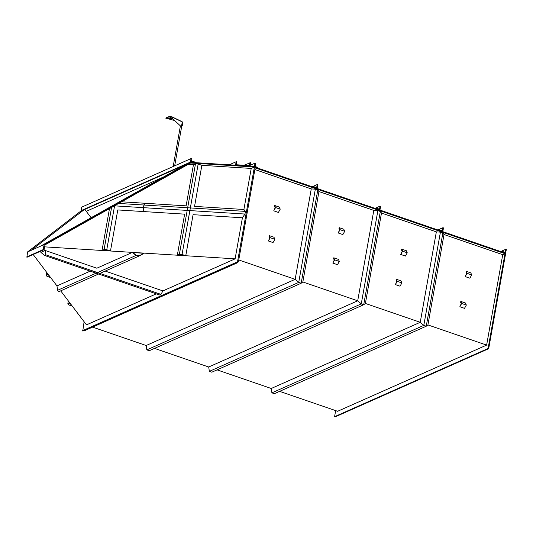 <?xml version="1.0" encoding="UTF-8"?>
<svg xmlns="http://www.w3.org/2000/svg" width="533" height="533" viewBox="0 0 533 533"><rect width="100%" height="100%" fill="white"/><g stroke="black" fill="none" stroke-linecap="round" stroke-linejoin="round"><path stroke-width="0.8" d="M67.997 303.883L68.73 304.856L72.022 305.989L69.816 303.077L67.997 303.883L69.816 303.077L72.022 305.989L68.73 304.856L67.997 303.883M67.818 303.85L68.59 304.869L72.295 306.142L69.87 302.937L67.818 303.85L68.337 300.925M45.112 250.437L45.778 254.807L44.419 255.407L40.861 252.329L45.112 250.437L96.826 268.206L132.437 252.389L136.002 255.467L57.631 290.278L58.723 291.724L139.806 255.707L144.376 253.135L132.437 252.389M105.194 271.077L162.918 290.911L235.106 258.845L44.612 246.859M33.173 254.514L56.964 285.915L57.631 290.278M60.702 290.845L86.479 324.864L156.309 293.843M44.419 255.407L159.614 294.982L160.966 294.376L162.918 290.911M84.101 321.725L82.768 331.02L238.418 261.876L237.511 261.823L82.508 330.673M251.216 168.428L201.867 165.323L194.552 206.384L243.901 209.489L251.216 168.428L254.401 167.009L237.511 261.823M185.764 255.74L177.322 255.207L179.374 254.301L182.059 254.468L185.764 255.74L193.079 214.679L242.422 217.784L235.106 258.845M44.112 249.657L43.206 249.604L44.106 244.58L31.187 250.317L84.707 209.276L81.063 210.895L27.543 251.936L26.91 257.299L44.112 249.657L44.959 244.894L190.607 162.998L254.401 167.009M121.611 201.8L186.117 205.851L193.426 164.79L188.022 164.45M31.187 250.317L27.543 251.936M44.106 244.58L190.348 162.345L186.703 163.964L40.461 246.199M190.348 162.345L255.42 166.443L238.418 261.876M84.707 209.276L91.103 217.717M26.65 256.959L43.206 249.604M45.778 254.807L160.966 294.376M136.128 255.314L139.739 255.54L143.803 253.262L132.957 252.575L136.128 255.314L139.739 255.54L143.803 253.262L132.957 252.575L136.128 255.314M90.217 271.144L56.964 285.915M136.002 255.467L139.806 255.707M179.481 254.361L182.039 254.521L185.331 255.653L177.662 255.174L179.481 254.361L177.662 255.174L185.331 255.653L182.039 254.521L179.481 254.361M182.059 254.468L198.163 164.051L201.867 165.323M177.322 255.207L184.638 214.146L143.783 211.574L143.457 207.663L244.973 214.046L245.446 211.401L243.901 209.489M193.426 164.79L195.478 163.884L198.163 164.051M179.374 254.301L195.478 163.884M242.422 217.784L244.973 214.046M118.699 203.433L143.93 205.018L145.256 203.286L143.93 205.018L245.446 211.401M114.428 205.838L143.457 207.663L143.93 205.018L143.457 207.663L143.783 211.574L117.78 209.942L110.471 251.003L106.767 249.73L104.075 249.564L102.03 250.47L110.471 251.003M108.199 209.342L109.345 209.409L102.03 250.47M191.021 158.581L190.394 162.099L190.707 162.372L195.771 162.692L195.884 162.059L191.407 161.526L191.92 158.634L191.021 158.581L81.736 207.124L81.169 211.028M163.418 177.056L86.266 211.334M47.084 276.287L46.351 275.321L48.17 274.508L50.375 277.42L47.084 276.287L50.375 277.42L48.17 274.508L46.351 275.321L47.084 276.287M46.171 275.281L48.223 274.375L50.648 277.573L46.944 276.307L46.171 275.281L46.691 272.356M106.747 249.79L104.188 249.631L102.369 250.437L110.038 250.916L106.747 249.79L110.038 250.916L102.369 250.437L104.188 249.631L106.747 249.79M111.584 207.437L104.075 249.564M114.602 205.738L106.767 249.73M84.421 330.746L83.834 330.547L237.352 262.356L237.931 262.556L84.421 330.746M488.095 348.489L488.681 348.689L335.164 416.879L334.584 416.679L488.095 348.489L504.984 253.681L502.732 254.681L486.629 345.098L337.616 411.283L279.605 391.355M255.387 166.602L257.952 167.489L257.839 168.115L255.274 167.235L505.677 253.255L488.681 348.689M255.167 167.862L504.984 253.681M238.018 262.056L237.931 262.556M335.663 410.617L334.584 416.679M254.867 169.534L311.265 188.909L315.336 189.162L317.781 190.008L318.947 191.547L373.806 210.395L357.703 300.805L208.696 366.997L154.523 348.389M486.629 345.098L427.926 324.93L426.253 326.216L423.808 325.377L420.244 322.292L365.385 303.45L381.488 213.033L436.347 231.875L440.418 232.135L442.863 232.974L444.029 234.52L502.732 254.681M238.764 259.951L295.162 279.325L311.265 188.909M318.947 191.547L302.844 281.964L357.703 300.805L361.267 303.89L209.362 371.368L208.696 366.997L209.362 371.368L211.808 372.207L209.362 371.368M444.029 234.52L427.926 324.93L426.253 326.216L274.348 393.694L271.903 392.848L271.237 388.484L217.064 369.869M317.781 190.008L301.172 283.243L298.727 282.403L301.172 283.243L302.844 281.964L301.172 283.243L149.267 350.721L146.822 349.881L146.155 345.511L92.589 327.115M149.267 350.721L146.822 349.881L298.727 282.403L295.162 279.325L298.727 282.403L315.336 189.162M295.162 279.325L146.155 345.511L146.822 349.881M381.488 213.033L380.322 211.488L363.713 304.729L361.267 303.89L357.703 300.805M380.322 211.488L377.877 210.648L361.267 303.89L363.713 304.729L211.808 372.207M365.385 303.45L363.713 304.729L365.385 303.45M377.877 210.648L373.806 210.395M440.418 232.135L423.808 325.377L426.253 326.216L442.863 232.974M274.348 393.694L271.903 392.848L423.808 325.377L420.244 322.292L436.347 231.875M420.244 322.292L271.237 388.484L271.903 392.848M505.77 249.284L505.131 252.342L502.299 251.423L502.186 252.056L505.597 253.168L506.35 249.484L505.77 249.284L500.694 251.543M502.299 251.423L501.453 251.803M380.102 206.118L380.689 206.318L379.936 210.002L376.525 208.883L376.638 208.256L379.469 209.169L380.102 206.118L375.032 208.37M375.792 208.63L376.638 208.256M255.12 166.423L255.607 163.345L255.021 163.145L250.137 165.317M255.021 163.145L254.448 166.376M439.465 229.843L439.359 230.469L442.77 231.582L443.516 227.897L442.936 227.698L437.86 229.956L442.936 227.698L442.297 230.756L439.465 229.843L438.619 230.216L439.465 229.843L439.359 230.469L442.77 231.582L443.516 227.897L442.936 227.698L442.297 230.756L439.465 229.843M317.275 184.531L317.855 184.731L317.102 188.416L313.69 187.303L313.804 186.67L316.635 187.589L317.275 184.531L317.855 184.731L317.102 188.416L313.69 187.303L313.804 186.67L316.635 187.589L317.275 184.531L312.198 186.783L317.275 184.531M312.958 187.05L313.804 186.67L312.958 187.05M274.535 206.391L274.695 205.498L275.588 207.557L273.749 210.828L275.135 207.763L274.535 206.391M275.588 207.557L280.238 209.156L279.352 207.097L274.695 205.498M280.238 209.156L278.399 212.427L273.749 210.828M269.172 236.525L269.325 235.639L270.218 237.698L268.379 240.969L269.765 237.898L269.172 236.525M270.218 237.698L274.875 239.297L273.982 237.238L269.325 235.639M274.875 239.297L273.029 242.568L268.379 240.969M339.001 228.53L339.155 227.644L340.047 229.703L338.208 232.974L339.594 229.903L339.001 228.53M340.047 229.703L344.704 231.302L343.812 229.243L339.155 227.644M344.704 231.302L342.866 234.573L338.208 232.974M401.542 250.017L401.695 249.131L402.588 251.19L400.749 254.461L402.135 251.389L401.542 250.017M402.588 251.19L407.245 252.789L406.353 250.73L401.695 249.131M407.245 252.789L405.406 256.06L400.749 254.461M333.631 258.672L333.791 257.785L334.677 259.844L332.839 263.109L334.224 260.044L333.631 258.672M334.677 259.844L339.334 261.443L338.442 259.384L333.791 257.785M339.334 261.443L337.496 264.708L332.839 263.109M396.172 280.158L396.332 279.265L397.225 281.324L395.379 284.595L396.765 281.531L396.172 280.158M397.225 281.324L401.875 282.923L400.983 280.864L396.332 279.265M401.875 282.923L400.036 286.194L395.379 284.595M466.002 272.163L466.162 271.277L467.055 273.329L465.209 276.6L466.595 273.536L466.002 272.163M467.055 273.329L471.705 274.928L470.812 272.876L466.162 271.277M471.705 274.928L469.866 278.199L465.209 276.6M460.632 302.304L460.792 301.411L461.685 303.47L459.846 306.741L461.232 303.67L460.632 302.304M461.685 303.47L466.335 305.069L465.449 303.011L460.792 301.411M466.335 305.069L464.496 308.341L459.846 306.741M172.799 118.699A1.346 0.973 -100.8 0 1 172.332 117.173L182.279 121.917L181.926 121.584L182.279 121.917L181.407 126.821L172.692 118.719A1.346 0.973 -100.8 0 1 172.226 117.193L172.332 117.173M181.407 126.821L172.692 118.719M174.597 120.518L165.736 118.126L167.049 117.407L169.374 118.206A1.686 0.546 -169.9 0 0 171.813 118.213M165.736 118.126L167.049 117.407M167.022 117.553L169.347 118.353A1.686 0.546 -169.9 0 0 171.813 118.293A1.686 0.546 -169.9 0 0 170.96 117.64L168.661 116.687L169.947 116.121L172.126 117.073M168.635 116.84L169.947 116.121M169.92 116.267L171.786 116.914M182.153 124.289L182.039 124.922M180.241 126.854L181.107 126.661M181.427 126.727L181.56 127.147M180.227 126.907L181.06 126.614M172.046 116.84L182.546 122.097M182.826 124.142L182.413 124.002L182.219 125.102L182.632 125.242L182.912 124.402L182.479 124.482M182.892 124.622L182.612 125.275M182.526 125.335L182.059 125.302M182.139 124.822L182.233 124.309M182.279 124.042L182.093 125.082M243.987 165.243L250.61 162.645L249.997 166.096L235.533 165.19L236.152 161.739L236.825 161.779L236.299 164.764L249.404 165.583L249.93 162.605M229.263 164.797L236.152 161.739M190.394 162.099L81.109 210.642M185.151 164.837L84.807 209.409M505.251 252.176L504.918 252.322M379.249 209.156L379.589 209.003M442.423 230.589L442.084 230.742L442.423 230.589M316.422 187.569L316.755 187.423L316.422 187.569M172.226 116.954L181.926 121.584M180.274 126.647L173.178 166.509M181.606 126.881L174.664 165.843M180.094 126.721L180.247 125.848M181.753 127.014L182.646 121.99"/></g></svg>
